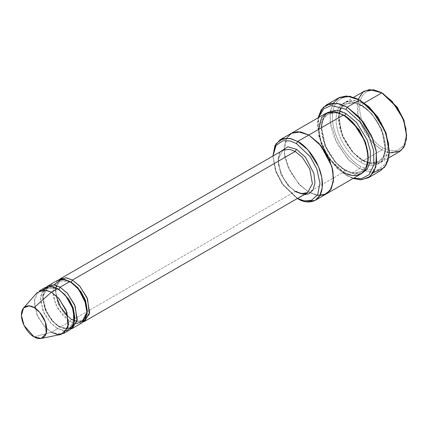 <?xml version="1.0" encoding="UTF-8"?>
<svg xmlns="http://www.w3.org/2000/svg" width="428" height="428" viewBox="0 0 428 428"><rect width="100%" height="100%" fill="white"/><g stroke="black" fill="none" stroke-linecap="round" stroke-linejoin="round"><path stroke-width="0.32" stroke-dasharray="2.14 1.6" d="M282.967 150.233C272.786 154.021 280.902 183.831 296.09 191.375L296.454 192.177L303.992 194.681L296.454 192.177L290.029 187.143L282.876 177.524L278.195 164.063L279.489 152.24L278.195 164.063L282.876 177.524L290.029 187.143L296.454 192.177L296.09 191.375L295.218 191.46L288.103 185.591L280.629 173.827L278.018 159.109L282.967 150.233L278.018 159.109L280.629 173.827L288.103 185.591L295.218 191.46L300.991 193.654L307.47 192.675M373.457 172.634L359.574 168.6L360.809 166.455L368.781 169.739L377.887 169.739L385.928 163.555L389.277 150.019M338.569 97.921L333.043 103.565L330.09 113.131L330.662 125.468L334.562 138.367L347.381 158.537L359.574 168.6L347.199 175.742L345.958 175.031L328.881 158.595L320.845 143.129L317.496 125.725L318.518 117.582L318.721 135.992L326.462 154.85L336.793 167.99L345.958 175.031L353.523 178.214L345.958 175.031L353.089 178.465L347.199 175.742L359.574 168.6L369.471 172.35L380.578 170.681M326.157 194.012L316.993 195.291L308.829 192.177L297.69 198.608L296.454 197.891L282.346 184.318L275.707 171.537L272.962 156.011L275.381 170.612L282.025 183.847L296.454 197.891L297.69 198.608L308.829 192.177L317.078 195.307L326.334 193.911M389.245 152.983L381.851 150.019L383.087 147.874L389.673 150.592L397.195 150.592L403.834 145.477L406.6 134.301M364.346 91.127L359.739 95.829L357.278 103.801L357.755 114.078L361.007 124.826L371.686 141.631L381.851 150.019L363.286 160.735L353.121 152.352L342.448 135.542L339.195 124.794L338.714 114.517L341.175 106.545L345.787 101.843L355.037 100.446L363.286 103.576C356.048 98.247 338.874 96.91 338.532 117.866C338.874 139.218 356.048 157.707 363.286 160.735L362.923 159.938L362.045 160.024L352.394 152.058L342.25 136.088L338.709 116.116L341.046 108.541L345.423 104.074L354.207 102.747L362.045 105.721L363.286 103.576L362.045 105.721L371.702 113.688L381.846 129.652L385.387 149.629L383.049 157.204L378.673 161.672L369.883 162.993L362.045 160.024L362.923 159.938L363.286 160.735C370.525 166.064 387.698 167.407 388.036 146.446C387.698 125.099 370.525 106.609 363.286 103.576L364.308 102.988L363.286 103.576L373.446 111.965L384.125 128.769L387.377 139.517L387.854 149.795L385.393 157.772L380.786 162.469L371.536 163.865L363.286 160.735L381.851 150.019L390.101 153.149L399.351 151.753M362.045 105.721L354.207 102.747L345.423 104.074L341.046 108.541L338.709 116.116L342.25 136.088L352.394 152.058L362.045 160.024L360.809 162.164C353.571 159.136 336.397 140.646 336.06 119.294C336.397 98.338 353.571 99.676 360.809 105.004L361.173 105.807L362.045 105.721L361.173 105.807L360.809 105.004C353.571 99.676 336.397 98.338 336.06 119.294C336.397 140.646 353.571 159.136 360.809 162.164C368.048 167.492 385.221 168.835 385.558 147.874C385.221 126.528 368.048 108.038 360.809 105.004C368.048 108.038 385.221 126.528 385.558 147.874C385.221 168.835 368.048 167.492 360.809 162.164L362.045 160.024L369.883 162.993L378.673 161.672L383.049 157.204L385.387 149.629L381.846 129.652L371.702 113.688L362.045 105.721M37.059 292.72L34.096 303.029L37.803 316.747L44.897 326.992L51.408 332.224L34.085 336.868L51.408 332.224L57.598 328.651L63.376 330.839L69.85 329.865M66.356 330.962L57.598 328.651L58.834 326.505L52.232 321.054L45.288 310.129L42.864 296.465L47.46 288.226L42.864 296.465L45.288 310.129L52.232 321.054L58.834 326.505L59.711 326.42L58.834 326.505L64.2 328.544L70.213 327.634L74.911 317.913L70.213 327.634L64.2 328.544L58.834 326.505L57.598 328.651L51.408 332.224L61.118 334.391M59.711 326.42L60.075 327.222L71.027 329.041L60.075 327.222L59.711 326.42C45.031 319.133 38.354 290.676 47.46 288.226L58.229 289.012L47.46 288.226C48.3 287.702 51.146 285.92 57.962 289.44L58.791 289.376L57.962 289.44L57.598 288.638L57.962 289.44C72.097 296.438 79.597 324.221 70.213 327.634C69.368 328.153 66.527 329.935 59.711 326.42M60.075 287.209C55.003 283.475 42.982 282.539 42.747 297.214C42.982 312.156 55.003 325.098 60.075 327.222L69.973 321.503L57.566 308.294L53.061 296.08L53.816 284.946M45.347 287.423L40.398 296.294L43.009 311.017L50.483 322.782L57.598 328.651L51.274 323.622L44.33 313.852L40.344 300.536L42.65 289.895M87.291 310.765L82.588 320.486L76.575 321.396L71.214 319.363L72.086 319.277L72.45 320.074L83.401 321.893L72.45 320.074L72.086 319.277L71.214 319.363L64.607 313.911L57.668 302.987L55.239 289.317L59.834 281.078L70.604 281.87L59.834 281.078L55.239 289.317L57.668 302.987L64.607 313.911L71.214 319.363L69.973 321.503L75.751 323.696L82.224 322.717M59.021 279.671L55.132 289.387L58.379 303.618L65.661 314.553L72.45 320.074L295.218 191.46L72.45 320.074L65.661 314.553L58.379 303.618L55.132 289.387L59.021 279.671M71.214 282.207L70.336 282.293L69.973 281.49L70.336 282.293L71.171 282.229M325.981 113.276L321.375 117.978L318.914 125.95L319.39 136.227L322.642 146.975L333.321 163.785L343.486 172.168L308.829 192.177L343.486 172.168L344.722 170.028L352.56 172.998L361.35 171.676L366.186 166.358L368.23 157.151L366.186 166.358L361.35 171.676L352.56 172.998L344.722 170.028L345.594 169.943L345.958 170.74L353.56 173.747L362.179 173.115L353.56 173.747L345.958 170.74L345.594 169.943L344.722 170.028L335.065 162.062L324.922 146.092L321.38 126.116L323.718 118.54L328.094 114.078L336.504 112.692L344.112 115.378L336.504 112.692L328.094 114.078L323.718 118.54L321.38 126.116L324.922 146.092L335.065 162.062L344.722 170.028L343.486 172.168L328.634 157.879L321.642 144.429L318.732 129.299M345.958 113.581C338.719 108.252 321.546 106.909 321.209 127.87C321.546 149.217 338.719 167.712 345.958 170.74L336.124 162.71L325.633 146.734L321.251 126.18L323.14 117.909L327.265 112.634M343.486 115.009L343.845 115.811L344.69 115.742L343.845 115.811L343.486 115.009M343.486 172.168L351.736 175.298L360.986 173.902M57.721 280.276L52.772 289.151L55.383 303.869L62.863 315.634L69.973 321.503L60.075 327.222L53.281 321.701L45.999 310.76L42.757 296.534L46.647 286.819M319.855 195.548L308.829 192.177L298.717 183.842L288.06 167.155L284.781 156.461L284.235 146.189L286.616 138.169L291.152 133.386L286.616 138.169L284.235 146.189L284.781 156.461L288.06 167.155L298.717 183.842L308.829 192.177L317.298 195.339M291.329 133.285L286.723 137.982L284.262 145.959L284.738 156.236L287.99 166.984L298.669 183.789L308.829 192.177L300.087 185.281L290.398 172.029L284.347 153.657L286.669 138.073M272.941 157.167L272.941 155.739L275.851 170.868L282.844 184.318L297.69 198.608L282.919 184.431L275.937 171.093L272.941 156.022M389.266 150.726L385.719 163.871L377.694 169.798L368.685 169.718L360.809 166.455C352.485 162.966 332.733 141.705 332.347 117.154C332.733 93.047 352.485 94.588 360.809 100.719C352.485 94.588 332.733 93.047 332.347 117.154C332.733 141.705 352.485 162.966 360.809 166.455L359.574 168.6L348.954 160.2L337.227 143.995L330.111 121.659L330.368 111.178L333.316 103.111M347.199 175.742L337.96 168.707L327.495 155.739L319.256 136.955L318.084 117.834L317.496 124.297L320.989 142.454L329.373 158.595L338.88 169.568L345.958 175.031M76.232 323.766L69.973 321.503L71.214 319.363L76.575 321.396L82.588 320.486C81.748 321.011 78.902 322.792 72.086 319.277L68.079 316.378M51.408 332.224L44.298 326.355L36.824 314.585L34.213 299.868L39.157 290.997M406.595 135.002L403.625 145.798L396.997 150.645L389.576 150.565L383.087 147.874C376.207 144.996 359.895 127.432 359.574 107.15C359.895 87.237 376.207 88.51 383.087 93.572C376.207 88.51 359.895 87.237 359.574 107.15C359.895 127.432 376.207 144.996 383.087 147.874L381.851 150.019L373.746 143.765L364.629 132.022L357.99 115.26L358.231 99.264M296.454 197.891L297.69 198.608M380.786 162.469L388.683 157.911M378.673 161.672L374.479 163.004C371.049 163.373 367.197 162.351 362.923 159.938C342.448 149.661 331.283 109.712 345.423 104.074L349.617 102.741C353.046 102.372 356.899 103.394 361.173 105.807C381.648 116.084 392.813 156.033 378.673 161.672M56.143 295.7L55.875 287.739M56.426 285.551L59.834 281.078C60.68 280.559 63.521 278.778 70.336 282.293C84.471 289.296 91.977 317.078 82.588 320.486M361.35 171.676L357.15 173.008C353.721 173.377 349.869 172.356 345.594 169.943C325.125 159.665 313.954 119.712 328.094 114.078L332.289 112.741C335.723 112.371 339.575 113.393 343.845 115.811C364.324 126.083 375.484 166.037 361.35 171.676M345.787 101.843L353.683 97.284M317.496 125.725L317.496 124.297"/><path stroke-width="0.64" d="M71.171 282.229L70.604 281.87L71.214 282.207L72.45 280.062L79.565 285.931L87.039 297.701L89.65 312.419L84.701 321.289L83.401 321.893L89.388 314.05L87.542 298.953L79.902 286.311L72.45 280.062L295.218 151.448L302.329 157.317L309.808 169.087L312.419 183.805L307.47 192.675L312.419 183.805L309.808 169.087L302.329 157.317L295.218 151.448L289.44 149.26L282.967 150.233L289.44 149.26L295.218 151.448L296.454 149.308L287.867 146.777L279.489 152.24L287.867 146.777L296.454 149.308L305.49 157.231L313.917 173.538L314.981 182.772L313.039 189.952L308.914 193.825L303.992 194.681L308.914 193.825L313.039 189.952L314.981 182.772L313.917 173.538L305.49 157.231L296.454 149.308L295.218 151.448L72.45 280.062L71.214 282.207L81.058 291.778L85.605 300.793L87.291 310.765M389.277 151.448L385.928 132.621L377.887 117.154L360.809 100.719L359.574 100.002L367.887 106.176L377.394 117.154L385.783 133.29L389.277 151.448L387.955 160.789L384.333 167.541L373.457 172.634M345.958 109.29L360.847 122.745L368.545 135.195L373.628 150.41L373.847 164.839L369.096 174.661L361.516 178.669L353.523 178.214L361.516 178.669L369.096 174.661L373.847 164.839L373.628 150.41L368.545 135.195L360.847 122.745L345.958 109.29L331.368 105.513L323.755 108.776L318.518 117.582L323.755 108.776L331.368 105.513L345.958 109.29L347.199 107.15L345.958 109.29M353.089 178.465L361.537 179.76L369.969 176.614L375.816 167.139L376.41 152.117L371.434 135.612L363.276 121.889L347.199 107.15L359.392 117.213L372.205 137.383L376.11 150.281L376.683 162.613L373.73 172.184L368.198 177.823L360.558 179.792L353.089 178.465M296.454 143.589L310.247 156.712L316.864 169.044L319.946 183.163L317.726 194.59L311.509 200.288L304.115 200.834L297.465 198.453L304.115 200.834L311.509 200.288L317.726 194.59L319.946 183.163L316.864 169.044L310.247 156.712L296.454 143.589L290.029 140.914L282.673 140.785L276.055 145.466L272.962 156.011L276.055 145.466L282.673 140.785L290.029 140.914L296.454 143.589L297.69 141.449L296.454 143.589M297.444 198.464L297.69 198.608C304.934 203.937 322.107 205.274 322.445 184.318C322.107 162.966 304.934 144.477 297.69 141.449L307.855 149.832L318.534 166.642L321.786 177.39L322.263 187.667L319.802 195.639L315.195 200.341L305.945 201.738L297.69 198.608M406.6 135.73L403.834 119.926L397.195 107.15L383.087 93.572L381.851 92.86L396.703 107.15L403.69 120.6L406.6 135.73L404.984 144.953L400.715 150.833L389.245 152.983M388.683 157.911L399.351 151.753L403.957 147.05L406.418 139.079L405.942 128.801L402.689 118.053L392.011 101.243L381.851 92.86L364.308 102.988L381.851 92.86L373.601 89.73L364.346 91.127L353.683 97.284M63.66 333.439L69.85 329.865L74.798 320.995L72.188 306.271L64.714 294.507L57.598 288.638L51.408 292.212L58.524 298.081L65.998 309.845L68.608 324.563L63.66 333.439L57.186 334.412L51.408 332.224M34.085 307.572L39.767 312.408L45.443 322.268L46.224 333.476L41.19 338.452L34.085 336.868C37.792 339.597 46.593 340.281 46.77 329.544C46.593 318.603 37.792 309.128 34.085 307.572C30.372 304.843 21.571 304.158 21.4 314.896C21.571 325.836 30.372 335.311 34.085 336.868L24.123 325.537L21.411 315.495L23.577 307.946L28.986 305.865L34.085 307.572L51.408 292.212L34.085 307.572M41.19 338.452L61.118 334.391L67.993 327.591L66.928 312.28L59.176 298.814L51.408 292.212L44.448 289.874L37.059 292.72L23.577 307.946M60.075 287.209L58.834 289.349L68.683 298.921L73.231 307.941L74.911 317.913L73.231 307.941L68.683 298.921L58.834 289.349L60.075 287.209L67.185 293.078L74.665 304.843L77.27 319.561L72.327 328.437L71.027 329.041L77.013 321.193L75.162 306.1L67.522 293.453L60.075 287.209L69.973 281.49L60.075 287.209L54.297 285.016L47.824 285.995L57.721 280.276L64.2 279.302L69.973 281.49L78.608 289.135L86.461 304.87L87.205 313.569L85.044 320.069L76.232 323.766M58.229 289.012L58.834 289.349L58.229 289.012M42.65 289.895L50.247 286.284L57.598 288.638L65.602 295.518L73.413 309.605L73.841 324.991L66.356 330.962M72.45 280.062L66.035 277.783L59.021 279.671L60.198 278.847L66.672 277.874L72.45 280.062M53.816 284.946L61.675 279.147L69.973 281.49L77.088 287.365L84.562 299.129L87.173 313.847L82.224 322.717L72.327 328.437M368.198 177.823L380.578 170.681L386.104 165.037L389.057 155.471L388.485 143.134L384.579 130.235L371.766 110.066L359.574 100.002L347.199 107.15L359.574 100.002L349.671 96.247L338.569 97.921L326.195 105.069L337.296 103.394L347.199 107.15L339.789 103.956L331.293 103.298L323.172 107.407L318.084 117.834L321.182 109.878L326.195 105.069M345.958 113.581L344.722 115.721L359.028 129.582L365.667 142.636L368.23 157.151L365.667 142.636L359.028 129.582L344.722 115.721L345.958 113.581L356.454 122.338L367.304 140.015L370.316 151.132L370.295 161.436L367.245 169.033L362.179 173.115L367.245 169.033L370.295 161.436L370.316 151.132L367.304 140.015L356.454 122.338L345.958 113.581L337.071 110.354L327.265 112.634M344.112 115.378L344.722 115.721L344.112 115.378M318.732 129.299L321.642 117.529L328.634 112.152L336.552 112.152L343.486 115.009L297.69 141.449L308.829 135.018L318.994 143.401L329.672 160.211L332.925 170.959L333.401 181.237L330.94 189.208L326.334 193.911L330.94 189.208L333.401 181.237L332.925 170.959L329.672 160.211L318.994 143.401L308.829 135.018L343.486 115.009L335.231 111.879L325.981 113.276L291.329 133.279L300.579 131.888L308.829 135.013L300.488 131.872L291.329 133.279M315.195 200.341L326.157 194.012M326.334 193.911L360.986 173.902L365.592 169.204L368.053 161.228L367.577 150.95L364.324 140.202L353.646 123.392L343.486 115.009C350.725 118.037 367.898 136.532 368.235 157.879C367.898 178.84 350.725 177.497 343.486 172.168M46.647 286.819L47.824 285.995M317.298 195.339L324.071 194.917L330.1 190.497L333.391 181.338L332.497 168.878L327.837 156.257L321.284 146.087L308.829 135.013L320.636 145.29L331.85 166.39L333.573 178.578L331.4 188.352L326.248 193.959L319.855 195.548M286.669 138.073L291.693 133.081L297.744 131.642L308.829 135.018L300.579 131.888L291.329 133.285L280.19 139.715L289.44 138.319L297.69 141.449L290.762 138.586L282.844 138.586L275.851 143.969L272.941 156.022L274.931 145.659L280.19 139.715M333.316 103.111L339.361 97.498L346.52 95.958L359.574 100.002L368.872 106.722L378.085 117.438L386.126 133.178L389.266 150.726M82.588 320.486L87.184 312.253L84.76 298.584L77.816 287.659L71.214 282.207M39.157 290.997L45.636 290.018L51.408 292.212L57.598 288.638L51.82 286.444L45.347 287.423L39.157 290.997M358.231 99.264L362.907 92.106L369.444 89.548L381.851 92.86L383.087 93.572L397.393 107.433L404.032 120.482L406.595 135.002M307.47 192.675L300.991 193.654L295.218 191.46L296.09 191.375C303.324 195.131 306.48 193.301 307.47 192.675L84.701 321.289M360.809 100.719L359.574 100.002M383.087 93.572L381.851 92.86M68.079 316.378L60.476 306.983L56.143 295.7M55.875 287.739L56.426 285.551M60.198 278.847L282.967 150.233"/></g></svg>
